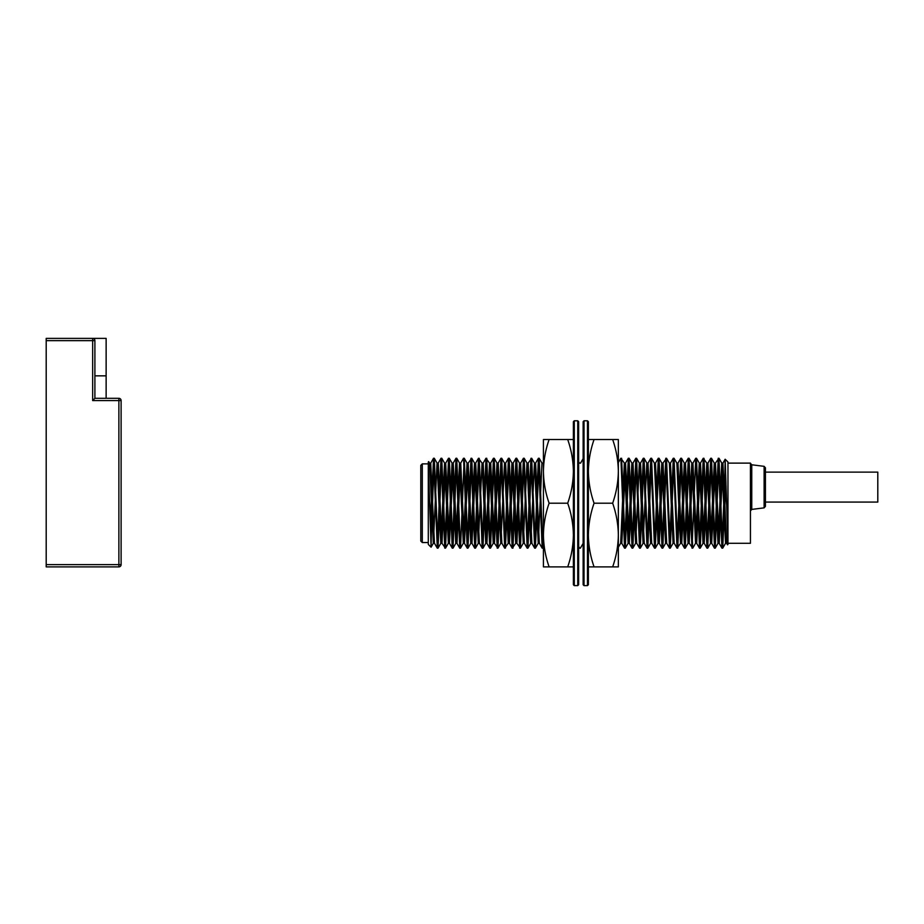 <?xml version="1.0" encoding="UTF-8"?>
<svg xmlns="http://www.w3.org/2000/svg" width="924" height="924" viewBox="0 0 924 924"><rect width="100%" height="100%" fill="white"/><g stroke="black" fill="none" stroke-linecap="round" stroke-linejoin="round"><path stroke-width="1.39" d="M431.058 547.181L428.286 544.409L428.286 462L431.092 547.181L432.028 491.256L433.529 458.362M726.611 543.22L722.938 463.178L725.155 459.24L727.962 462L727.962 544.409L725.155 459.24L724.22 515.153L722.718 548.036M433.587 458.327L437.283 548.013M437.329 548.059L440.991 458.316M441.695 458.258L441.048 458.258L444.744 548.082M444.802 548.117L448.533 458.408M448.59 458.362L452.24 548.059M452.298 548.117L455.982 458.304M456.699 458.258L456.029 458.258L459.748 548.071M463.559 458.362L467.209 548.094M467.925 548.151L467.267 548.151L470.963 458.327M471.021 458.292L474.751 548.048M474.809 548.094L478.47 458.385M478.517 458.327L482.201 548.117M482.917 548.151L482.259 548.151L485.966 458.362M486.024 458.327L489.732 548.024M489.789 548.071L493.439 458.327M494.144 458.258L493.497 458.258L497.181 548.094M497.239 548.128L500.97 458.373M501.027 458.339L504.689 548.024M504.747 548.082L508.419 458.304M509.136 458.258L508.477 458.258L512.185 548.048M512.243 548.082L515.962 458.362M516.008 458.316L519.658 548.071M519.715 548.128L523.411 458.304M524.139 458.258L523.458 458.258L527.188 548.013M527.246 548.048L530.919 458.35M530.977 458.304L534.649 548.105M535.354 548.151L534.696 548.151L538.403 458.339M538.449 458.316L542.18 548.001M620.893 458.327L624.555 548.024M624.612 548.094L628.297 458.304M629.001 458.258L628.343 458.258L632.062 548.048M632.108 548.071L635.827 458.373M635.874 458.327L639.524 548.082M640.24 548.151L639.581 548.151L643.277 458.316M643.323 458.281L647.066 548.024M647.123 548.059L650.785 458.373M650.842 458.316L654.515 548.105M655.22 548.151L654.573 548.151L658.281 458.362M658.327 458.327L662.046 548.036M662.104 548.082L665.754 458.339M665.8 458.281L669.496 548.105M669.369 463.178L673.065 543.277L670.27 548.151L669.554 548.151L673.284 458.396M673.342 458.362L677.015 548.059M677.061 548.105L680.734 458.304M681.438 458.258L680.792 458.258L684.499 548.071M684.545 548.105L688.276 458.408M688.322 458.362L691.972 548.071M692.03 548.128L695.726 458.304M696.442 458.258L695.772 458.258L699.503 548.024L703.233 458.385M703.291 458.327L706.952 548.105M707.669 548.151L707.01 548.151L710.718 458.327M710.764 458.292L714.495 548.001M714.552 548.036L718.202 458.339M718.248 458.281L721.944 548.105M722.66 548.151L721.99 548.151L724.22 491.256M722.66 548.071L718.964 458.385M718.918 458.339L715.257 548.094M714.552 548.151L715.199 548.151L711.503 458.327M711.445 458.304L707.715 548.024M707.669 548.071L704.007 458.362M703.949 458.304L700.265 548.117M699.549 548.151L700.219 548.151L696.5 458.373M692.688 548.094L689.038 458.327M688.322 458.258L688.981 458.258L685.285 548.094M685.227 548.128L681.496 458.408M681.438 458.373L677.777 548.059M677.731 548.117L674.046 458.292M673.342 458.258L673.989 458.258L670.281 548.059M670.223 548.082L666.516 458.396M666.458 458.35L662.808 548.082M662.104 548.151L662.762 548.151L659.066 458.304M658.327 458.258L659.008 458.258L655.278 548.013M655.22 548.048L651.559 458.362M651.501 458.304L647.828 548.105M647.123 548.151L647.77 548.151L644.063 458.327M644.016 458.304L640.286 547.99M640.24 548.036L636.59 458.327M635.874 458.258L636.532 458.258L632.836 548.105M632.108 548.151L632.79 548.151L629.059 458.362M629.001 458.327L625.329 548.013M625.271 548.071L621.609 458.304M542.238 548.151L542.885 548.151L539.189 458.316M539.142 458.281L535.4 548.001M535.354 548.036L531.693 458.35M531.635 458.292L527.951 548.117M527.246 548.151L527.904 548.151L524.185 458.35M524.139 458.316L520.42 548.001M520.374 548.048L516.724 458.327M516.008 458.258L516.666 458.258L512.97 548.105M512.924 548.128L509.182 458.396M509.136 458.362L505.463 548.036M505.416 548.094L501.732 458.304M501.027 458.258L501.674 458.258L497.967 548.082M497.921 548.117L494.201 458.419M494.144 458.373L490.505 548.082M489.789 548.151L490.448 548.151L486.752 458.304M486.694 458.281L482.963 548.059M482.917 548.094L479.233 458.396M479.186 458.339L475.514 548.105M474.809 548.151L475.456 548.151L471.76 458.35M471.702 458.316L467.971 548.024L464.275 458.35M464.218 458.292L460.522 548.105M459.806 548.151L460.475 548.151L456.745 458.373M456.699 458.339L453.003 548.013M452.956 548.071L449.295 458.304M448.59 458.258L449.237 458.258L445.541 548.071M445.483 548.094L441.753 458.362M441.695 458.327L438.045 548.048M437.999 548.105L434.303 458.292M433.587 458.258L434.257 458.258L432.028 515.153M724.22 515.153L726.091 486.451M432.028 491.256L430.157 519.958M430.746 463.143L434.453 543.185M438.276 463.19L441.938 543.15M441.995 543.22L445.668 463.19M448.521 458.258L445.703 463.132L449.422 543.231M452.263 548.151L449.445 543.277L453.187 463.236M453.245 463.201L456.953 543.127M457.01 543.173L460.672 463.247M460.729 463.178L464.391 543.231M464.46 543.277L468.145 463.178M471.702 458.258L468.168 463.132L471.91 543.173M471.968 543.208L475.675 463.236M475.733 463.19L479.394 543.162M483.183 463.132L486.879 543.231L489.72 548.151M486.936 543.277L490.644 463.224M490.702 463.19L494.409 543.127M494.467 543.173L498.128 463.247M498.186 463.19L501.859 543.231M508.454 458.258L505.636 463.132L509.378 543.162M509.436 543.197L513.143 463.247M513.201 463.201L516.863 543.173M516.92 543.231L520.582 463.19M520.651 463.132L524.335 543.231M528.158 463.178L531.866 543.127M535.643 463.201L539.316 543.22M621.806 543.197L625.513 463.282M625.571 463.236L629.232 543.185M629.29 543.243L632.963 463.19M635.816 458.258L632.998 463.132L636.717 543.231M640.54 463.19L644.247 543.162M648.024 463.19L651.697 543.22M655.497 463.132L659.205 543.173M659.274 543.208L662.982 463.294M663.039 463.236L666.689 543.173M673.273 458.258L670.454 463.132L674.174 543.231L677.015 548.151M677.997 463.201L681.704 543.173M681.762 543.231L685.423 463.247M685.481 463.19L689.154 543.22M692.688 548.151L689.189 543.277L692.908 463.178M695.749 458.258L692.931 463.132L696.673 543.185M696.731 543.22L700.438 463.294M700.496 463.236L704.157 543.162M704.215 543.22L707.876 463.19M707.946 463.132L711.63 543.231L714.483 548.151M711.688 543.266L715.395 463.247M715.465 463.213L719.161 543.173M719.23 543.22L722.88 463.247M722.718 548.151L725.536 543.277L721.794 463.213M721.736 463.178L718.029 543.15M717.971 543.197L714.31 463.259M714.252 463.201L710.579 543.22M710.521 543.277L706.825 463.178L703.06 543.162M703.002 543.197L699.295 463.282M699.237 463.236L695.587 543.185M692.746 548.151L695.564 543.277L691.857 463.19M691.787 463.132L688.103 543.231L685.261 548.151M688.045 543.266L684.337 463.224M684.28 463.19L680.572 543.162M680.514 543.208L676.853 463.259M665.546 543.208L661.838 463.294M661.78 463.236L658.119 543.173M658.061 543.231L654.388 463.19M647.793 548.151L650.611 543.277L646.881 463.236M646.812 463.201L643.104 543.173M643.046 543.231L639.396 463.247M639.327 463.19L635.666 543.22M635.596 543.277L631.912 463.178L629.071 458.258M631.854 463.132L628.147 543.185M628.089 543.22L624.381 463.294M624.324 463.236L620.662 543.162M541.949 463.132L538.265 543.231M535.423 548.151L538.242 543.277L534.499 463.247M534.442 463.213L530.734 543.139M530.676 543.185L527.015 463.224M526.957 463.167L523.284 543.22M523.227 543.277L519.531 463.178L516.689 458.258M519.473 463.143L515.765 543.197M515.707 543.243L512 463.271M511.942 463.224L508.281 543.15M508.223 543.208L504.55 463.19M501.709 458.258L504.527 463.132L500.808 543.231M497.955 548.151L500.773 543.277L497.043 463.247M496.973 463.213L493.277 543.127M493.208 543.173L489.558 463.224M489.501 463.167L485.828 543.22M485.758 543.277L482.074 463.178M478.517 458.258L482.051 463.132L478.309 543.185M478.251 543.22L474.543 463.247M474.486 463.201L470.824 543.15M470.766 543.22L467.094 463.19M467.036 463.132L463.34 543.231L460.498 548.151M463.294 543.277L459.575 463.236M459.517 463.201L455.809 543.127M455.751 543.173L452.09 463.236M452.032 463.178L448.371 543.22M445.518 548.151L448.336 543.277L444.617 463.178L441.776 458.258M444.559 463.143L440.852 543.173M440.794 543.208L437.087 463.236M437.029 463.19L433.368 543.15M433.31 543.22L429.637 463.19M727.962 543.289L750.438 543.289L750.438 463.12L727.962 463.12M764.113 466.331L765.419 467.821L765.419 506.375L764.113 507.865L764.113 466.331L751.755 464.784L751.755 509.413L750.438 510.891M765.419 502.079L877.8 502.079L877.8 472.118L765.419 472.118M422.291 542.538L420.79 541.037L420.79 465.373L422.291 463.871L422.291 542.538L428.286 542.538M92.654 400.566L92.654 340.633L46.2 340.633L46.2 564.633L118.873 564.633L118.873 400.566L92.654 400.566L94.895 398.313L94.895 340.633L94.895 398.313L118.873 398.313A2.252 2.252 0 0 1 121.113 400.566L121.113 564.633L121.113 400.566A2.252 2.252 0 0 0 118.873 398.313A2.252 2.252 0 0 1 121.113 400.566L118.873 400.566L118.873 398.313A2.252 2.252 0 0 1 121.113 400.566M46.2 340.633L46.2 338.38L106.133 338.38L106.133 398.313M121.113 564.633A2.252 2.252 0 0 1 118.873 566.886A2.252 2.252 0 0 0 121.113 564.633L118.873 564.633L118.873 566.886L46.2 566.886L46.2 564.633M92.654 338.38A2.252 2.252 0 0 1 94.895 340.633A2.252 2.252 0 0 0 92.654 338.38L92.654 340.633L94.895 340.633A2.252 2.252 0 0 0 92.654 338.38M618.341 566.886L612.658 566.886C616.285 556.502 618.179 545.888 618.341 535.042C618.179 524.197 616.285 513.582 612.658 503.21C616.285 492.827 618.179 482.213 618.341 471.367C618.179 460.522 616.285 449.907 612.658 439.524L618.341 439.524L618.341 566.886M588.38 566.886L612.658 566.886M594.063 566.886C590.436 556.502 588.542 545.888 588.38 535.042C588.542 524.197 590.436 513.582 594.063 503.21L612.658 503.21M594.063 503.21C590.436 492.827 588.542 482.213 588.38 471.367C588.542 460.522 590.436 449.907 594.063 439.524L612.658 439.524M594.063 439.524L588.38 439.524M588.38 466.008L588.38 471.425M588.38 534.996L588.38 540.413M618.341 540.413L618.341 534.996M618.341 471.425L618.341 466.008M573.388 566.886L567.706 566.886C571.332 556.502 573.226 545.888 573.388 535.042C573.226 524.197 571.332 513.582 567.706 503.21C571.332 492.827 573.226 482.213 573.388 471.367C573.226 460.522 571.332 449.907 567.706 439.524L573.388 439.524M549.11 566.886C545.483 556.502 543.589 545.888 543.428 535.042L543.428 566.886L567.706 566.886M549.11 503.21C545.483 492.827 543.589 482.213 543.428 471.367L543.428 535.042C543.589 524.197 545.483 513.582 549.11 503.21L567.706 503.21M549.11 439.524L543.428 439.524L543.428 471.367C543.589 460.522 545.483 449.907 549.11 439.524L567.706 439.524M543.428 466.008L543.428 471.425M543.428 534.996L543.428 540.413M584.026 585.62L583.136 584.719L583.136 421.691L584.026 420.79L584.026 585.62L587.479 585.62L587.479 420.79L584.026 420.79M587.479 420.79L588.38 421.691L588.38 584.719L587.479 585.62M574.289 585.62L573.388 584.719L573.388 421.691L574.289 420.79L574.289 585.62L577.743 585.62L577.743 420.79L574.289 420.79M577.743 420.79L578.632 421.691L578.632 584.719L577.743 585.62M94.895 375.849L106.133 375.849M718.918 458.258L715.407 463.132M711.445 458.258L710.764 458.258M706.802 463.132L703.291 458.258M666.458 458.258L662.958 463.132M651.501 458.258L650.842 458.258M646.869 463.132L644.051 458.258L643.335 458.258M624.393 463.132L620.893 458.258M541.984 463.132L539.166 458.258L538.449 458.258M534.488 463.132L531.67 458.258L528.112 463.132M489.535 463.132L486.024 458.258M464.218 458.258L463.559 458.258M685.227 548.151L684.545 548.151M680.584 543.277L677.061 548.151M625.271 548.151L624.612 548.151M580.341 548.151L579.683 548.151M520.374 548.151L516.874 543.277M515.765 543.277L512.243 548.151M508.269 543.277L504.747 548.151M497.921 548.151L494.398 543.277M452.956 548.151L452.298 548.151M445.483 548.151L441.949 543.277M437.999 548.151L437.329 548.151M433.529 458.258L430.711 463.132M437.283 548.151L434.465 543.277M441.025 458.258L438.207 463.132M456.006 458.258L453.187 463.132M459.748 548.151L456.941 543.277M463.502 458.258L460.683 463.132M467.244 548.151L464.426 543.277M474.74 548.151L471.921 543.277M478.482 458.258L475.664 463.132M482.224 548.151L479.406 543.277M485.978 458.258L483.16 463.132M493.462 458.258L490.644 463.132M500.958 458.258L498.14 463.132M504.7 548.151L501.882 543.277M512.196 548.151L509.378 543.277M515.938 458.258L513.12 463.132M523.434 458.258L520.616 463.132M527.177 548.151L524.358 543.277M534.673 548.151L531.854 543.277M538.415 458.258L535.597 463.132M542.169 548.151L539.35 543.277M543.428 462.554L543.093 463.132M579.625 548.151L578.632 546.454M583.367 458.258L580.549 463.132M620.824 458.258L618.006 463.132M624.578 548.151L621.76 543.277M628.32 458.258L625.502 463.132M632.062 548.151L629.244 543.277M639.558 548.151L636.74 543.277M643.3 458.258L640.482 463.132M647.054 548.151L644.236 543.277M650.796 458.258L647.978 463.132M654.539 548.151L651.72 543.277M658.292 458.258L655.474 463.132M662.034 548.151L659.216 543.277M669.53 548.151L666.712 543.277M680.769 458.258L677.95 463.132M684.511 548.151L681.693 543.277M688.253 458.258L685.435 463.132M699.491 548.151L696.673 543.277M703.245 458.258L700.427 463.132M706.987 548.151L704.169 543.277M710.729 458.258L707.911 463.132M721.967 548.151L719.149 543.277M727.523 544.802L726.645 543.277M722.938 463.12L721.736 463.12M715.465 463.12L714.298 463.12M707.946 463.12L706.802 463.12M700.496 463.12L699.237 463.12M692.965 463.12L691.822 463.12M685.481 463.12L684.28 463.12M677.997 463.12L676.795 463.12M670.489 463.12L669.346 463.12M663.039 463.12L661.78 463.12M655.497 463.12L654.331 463.12M648.024 463.12L646.812 463.12M640.54 463.12L639.339 463.12M633.021 463.12L631.854 463.12M625.571 463.12L624.324 463.12M580.584 463.12L579.406 463.12M543.127 463.12L541.949 463.12M535.643 463.12L534.488 463.12M528.158 463.12L526.957 463.12M520.651 463.12L519.507 463.12M513.201 463.12L511.942 463.12M505.659 463.12L504.492 463.12M498.186 463.12L496.973 463.12M490.702 463.12L489.535 463.12M483.194 463.12L482.016 463.12M475.733 463.12L474.486 463.12M468.202 463.12L467.036 463.12M460.729 463.12L459.575 463.12M453.245 463.12L452.032 463.12M445.726 463.12L444.559 463.12M438.276 463.12L437.029 463.12M430.746 463.12L429.602 463.12M726.645 543.289L725.502 543.289M719.161 543.289L717.971 543.289M711.688 543.289L710.521 543.289M704.215 543.289L703.002 543.289M696.731 543.289L695.518 543.289M689.212 543.289L688.045 543.289M681.762 543.289L680.514 543.289M674.231 543.289L673.065 543.289M666.712 543.289L665.546 543.289M659.274 543.289L658.061 543.289M651.755 543.289L650.588 543.289M644.305 543.289L643.046 543.289M636.775 543.289L635.596 543.289M629.29 543.289L628.089 543.289M621.806 543.289L620.605 543.289M539.373 543.289L538.207 543.289M531.924 543.289L530.676 543.289M524.393 543.289L523.227 543.289M516.92 543.289L515.707 543.289M509.436 543.289L508.223 543.289M501.894 543.289L500.75 543.289M494.398 543.289L493.208 543.289M486.936 543.289L485.758 543.289M479.452 543.289L478.251 543.289M471.921 543.289L470.766 543.289M464.426 543.289L463.294 543.289M457.01 543.289L455.751 543.289M449.445 543.289L448.302 543.289M441.995 543.289L440.794 543.289M434.511 543.289L433.31 543.289M718.976 458.258L721.794 463.132M715.222 548.151L718.04 543.277M711.48 458.258L714.298 463.132M707.738 548.151L710.556 543.277M700.242 548.151L703.06 543.277M696.5 458.258L699.318 463.132M689.004 458.258L691.822 463.132M681.508 458.258L684.326 463.132M674.023 458.258L676.842 463.132M666.527 458.258L669.346 463.132M662.785 548.151L665.603 543.277M659.031 458.258L661.85 463.132M655.289 548.151L658.107 543.277M651.547 458.258L654.365 463.132M640.309 548.151L643.127 543.277M636.555 458.258L639.373 463.132M632.813 548.151L635.631 543.277M625.317 548.151L628.135 543.277M617.833 548.151L620.651 543.277M580.376 548.151L583.194 543.277M578.632 461.734L579.44 463.132M542.908 548.151L543.428 547.262M527.927 548.151L530.746 543.277M524.185 458.258L527.003 463.132M520.431 548.151L523.25 543.277M509.193 458.258L512.012 463.132M494.213 458.258L497.031 463.132M490.471 548.151L493.289 543.277M482.975 548.151L485.793 543.277M475.479 548.151L478.297 543.277M471.737 458.258L474.555 463.132M467.994 548.151L470.813 543.277M464.252 458.258L467.059 463.132M456.756 458.258L459.575 463.132M453.014 548.151L455.832 543.277M449.26 458.258L452.079 463.132M438.022 548.151L440.84 543.277M434.28 458.258L437.098 463.132M428.724 461.607L429.602 463.132M431.104 547.181L433.356 543.277M764.113 507.865L751.755 509.413M751.755 464.784L750.438 463.305M428.286 463.871L422.291 463.871"/></g></svg>
